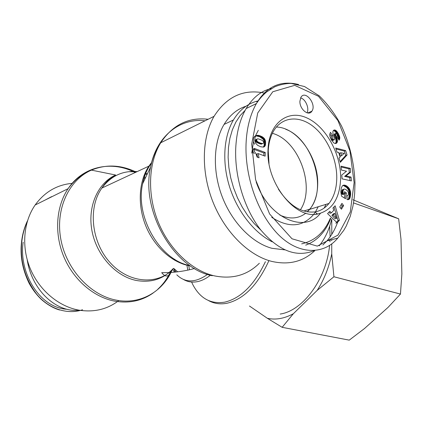 <?xml version="1.0" encoding="UTF-8"?>
<svg xmlns="http://www.w3.org/2000/svg" width="423" height="423" viewBox="0 0 423 423"><rect width="100%" height="100%" fill="white"/><g stroke="black" fill="none" stroke-linecap="round" stroke-linejoin="round"><path stroke-width="0.63" d="M79.186 310.196C56.217 312.877 31.704 290.004 27.209 259.801M49.856 197.715L58.57 193.396M307.209 211.828L309.699 209.179C327.645 188.996 312.671 139.067 285.747 129.285M300.399 209.782C315.257 188.182 300.029 143.106 274.67 134.043L272.401 133.245M305.686 245.139C311.719 242.95 316.954 239.344 321.38 234.321C325.303 229.837 328.422 224.523 330.744 218.368M258.236 100.848L256.301 101.351C246.937 104.1 239.312 110.308 233.427 119.968C223.587 136.581 221.895 162.617 229.684 187.156C237.52 211.685 254.181 232.719 272.153 241.808M260.938 230.17L254.149 223.518L247.889 215.804L242.294 207.185L237.493 197.837L233.602 187.96L230.704 177.766L228.864 167.482L228.119 157.33L228.468 147.532L229.901 138.289L232.37 129.792L235.801 122.205L240.111 115.664L245.192 110.276M249.961 106.707L256.412 103.529M330.4 218.041C324.478 232.259 314.908 240.867 301.678 243.86M246.08 106.178C237.097 109.076 229.752 115.162 224.058 124.431C213.261 142.366 212.32 171.363 222.376 197.203C232.444 223.037 252.372 243.024 271.904 248.301L284.705 249.85M271.725 217.332C288.285 227.965 302.08 227.22 313.105 215.096M313.702 214.361L315.235 212.23M315.516 211.796L318.228 206.736M253.245 142.667L253.626 141.848M276.388 127.037C297.395 127.392 318.45 157.314 317.699 183.973C317.562 194.347 314.902 202.797 309.731 209.337L307.373 211.854M305.855 213.155C298.448 218.802 289.787 219.452 279.873 215.117M258.093 153.56L259.05 157.816L257.099 157.102L256.015 153.761L254.376 151.508L254.472 148.468L265.232 152.476L265.131 156.15L258.093 153.56L256.772 154.104L257.718 157.33M263.83 155.675L263.904 153.02L253.15 149.028L253.049 152.058L254.339 153.665M265.232 152.476L263.904 153.02M254.472 148.468L253.15 149.028M263.402 141.467L262.049 140.262L258.395 138.892L257.501 138.85L255.471 140.087L255.503 141.129L256.449 142.329L260.758 144.074L263.381 143.312L263.688 142.54L263.402 141.467M257.501 138.85L255.725 139.659M257.047 139.088L255.471 140.087M256.793 139.521L256.735 139.902L255.418 140.473M256.735 139.902L256.824 140.558L255.503 141.129M256.824 140.558L257.126 141.139L255.809 141.71M257.126 141.139L257.438 141.494L256.116 142.059M257.438 141.494L257.771 141.763L256.449 142.329M257.771 141.763L258.204 142.038L256.888 142.604M258.204 142.038L258.733 142.318L257.417 142.884M258.733 142.318L259.368 142.614L258.046 143.18M259.368 142.614L260.097 142.911L258.776 143.471M260.097 142.911L258.839 143.497M260.161 142.937L260.901 143.196L259.579 143.757M260.901 143.196L261.536 143.386L260.214 143.947M261.536 143.386L262.08 143.513L260.758 144.074M262.08 143.513L262.53 143.556L261.208 144.116M262.53 143.556L261.551 144.095M264.428 138.617L265.596 141.679L265.189 145.75L263.471 147.098L260.695 146.76L257.559 145.279L255.54 143.037L254.815 140.415L255.101 136.957L256.275 135.534L258.39 135.334L262.228 136.761L264.428 138.617L263.106 139.183L259.69 136.714L255.82 135.857M264.079 138.21L262.762 138.776M263.682 137.824L262.366 138.39M263.249 137.449L261.932 138.02M262.757 137.1L261.44 137.671M262.228 136.761L260.906 137.332M261.641 136.444L260.319 137.015M261.007 136.143L259.69 136.714M260.33 135.862L259.013 136.439M260.023 135.741L258.702 136.317M259.468 135.566L258.152 136.137M258.924 135.434L257.607 136.01M258.39 135.334L257.073 135.91M257.861 135.27L256.544 135.846M257.787 135.26L256.47 135.841M257.237 135.265L255.92 135.841M254.958 136.116L253.789 137.528L253.456 139.601L253.747 142.377L254.614 144.275M264.095 146.881L263.83 146.993M264.518 146.607L263.307 147.114M263.233 147.119L264.058 145.824L264.338 142.985L263.984 140.891L263.106 139.183M264.883 146.231L263.555 146.786M265.173 145.782L263.852 146.332M265.189 145.75L263.862 146.305M265.38 145.269L264.058 145.824M265.522 144.708L264.201 145.263M265.623 144.047L264.301 144.608M265.665 143.291L264.343 143.846M265.665 143.217L264.343 143.778M265.66 142.424L264.338 142.985M265.596 141.679L264.275 142.239M265.48 140.97L264.158 141.536M265.306 140.325L263.984 140.891M265.078 139.722L263.756 140.288M264.798 139.172L263.476 139.738M264.465 138.665L263.143 139.236M340.668 177.549C340.689 153.295 325.551 126.17 306.733 117.858C287.952 109.197 269.15 122.945 268.05 149.155C265.607 182.281 294.984 219.389 317.541 214.064C332.372 210.316 340.081 198.144 340.668 177.549M299.902 101.24L300.938 97.269C305.332 89.681 316.859 104.418 311.91 111.159C308.732 116.759 299.489 109.229 299.902 101.24M339.743 207.011L341.943 203.368L343.624 205.567L341.44 209.216L339.743 207.011M337.464 141.314L337.068 142.572L336.359 143.291L335.159 143.519L333.847 142.958L331.51 140.103L329.829 136.169L329.813 134.049L330.5 132.33L332.557 135.46L332.785 138.781L333.541 139.717L334.36 139.802L334.577 138.527L333.06 133.954L332.848 131.95L333.091 130.971L333.89 130.099L335.661 130.295L338.21 133.33L339.764 137.131L339.711 138.977L339.093 140.209L337.041 136.893L337.374 135.72L336.898 134.324L336.2 133.509L335.651 133.531L335.598 134.498L337.142 138.807L337.464 141.314L336.137 141.827L335.814 139.326L334.27 135.022L334.323 134.054L335.783 133.451M335.677 148.034L345.623 150.588L347.056 154.966L340.356 162.342L338.966 158.091L340.14 157.028L338.633 152.423L337.036 152.185L335.677 148.034M337.105 222.741L327.566 213.62L329.834 211.273L331.331 212.875L333.768 210.342L332.964 208.042L335.143 205.79L339.415 220.283L337.105 222.741L335.73 223.127M344.571 185.126L346.781 186.02L348.504 187.526L349.61 189.129L350.482 191.497L350.667 194.347L350.128 197.515L349.509 198.868L348.293 199.656L347.029 199.566L347.114 195.638L348.277 195.061L348.404 192.433L347.637 190.995L345.713 189.451L344.407 189.028L343.656 189.314L342.958 191.323L343.222 193.623L344.1 194.199L344.502 191.704L346.421 192.973L345.496 198.741L341.541 196.161L340.806 191.878L341.276 187.971L342.45 185.75L344.571 185.126L342.715 185.549M346.506 171.22L341.387 170.035L341.075 166.186L350.334 168.375L350.651 172.15L345.961 175.936L351.064 177.089L351.386 180.917L342.107 178.866L341.795 174.995L346.506 171.22M349.974 180.605L349.715 177.538L344.613 176.391L349.303 172.605L348.991 168.84L341.144 166.99M351.064 177.089L349.715 177.538M345.961 175.936L344.613 176.391M350.651 172.15L349.303 172.605M350.334 168.375L348.991 168.84M344.994 185.2L343.217 185.57M344.158 185.1L342.804 185.544M343.952 185.105L342.799 185.486M343.534 185.174L343.138 185.3M344.327 197.98L345.062 193.401L344.306 192.904M346.421 192.973L345.062 193.401M344.1 194.199L342.741 194.628L341.869 194.057L341.604 192.37L342.033 190.075L343.994 189.102M343.222 193.623L341.869 194.057M343.143 193.237L341.784 193.671M343.027 192.576L341.668 193.01M342.963 192.016L341.61 192.449M342.958 191.936L341.604 192.37M342.958 191.323L341.599 191.756M343.016 190.725L341.662 191.159M343.032 190.646L341.673 191.08M343.175 190.08L341.821 190.514M343.386 189.636L342.033 190.075M343.656 189.314L342.302 189.747M347.558 195.653L347.114 195.791M348.869 199.45L348.166 199.661M347.769 199.677L348.621 198.398L349.25 195.421L348.959 191.307L348.251 189.562L346.77 187.558L343.64 185.644M349.208 199.201L347.849 199.619M349.509 198.868L348.145 199.286M349.768 198.461L348.409 198.879M349.826 198.355L348.467 198.773M349.98 197.98L348.621 198.398M350.128 197.515L348.764 197.938M350.265 196.981L348.906 197.398M350.397 196.351L349.038 196.774M350.514 195.648L349.155 196.071M350.604 194.998L349.25 195.421M350.667 194.347L349.308 194.77M350.699 193.734L349.34 194.162M350.693 193.147L349.34 193.575M350.656 192.592L349.303 193.02M350.593 192.068L349.234 192.497M350.482 191.497L349.123 191.926M350.318 190.873L348.959 191.307M350.117 190.265L348.764 190.694M349.879 189.689L348.526 190.117M349.61 189.129L348.251 189.562M349.292 188.595L347.939 189.028M349.192 188.436L347.838 188.87M348.864 187.971L347.51 188.404M348.504 187.526L347.151 187.965M348.124 187.119L346.77 187.558M347.711 186.733L346.358 187.172M347.278 186.374L345.924 186.813M346.818 186.046L345.464 186.485M346.781 186.02L345.427 186.458M346.315 185.739L344.962 186.183M345.861 185.507L344.507 185.951M345.422 185.327L344.068 185.766M334.789 213.382L333.419 213.789L331.902 215.376L335.138 218.823L336.507 218.432L334.789 213.382L333.271 214.974L331.902 215.376M333.271 214.974L336.507 218.432M336.571 222.234L338.04 220.669L334.006 206.969M339.415 220.283L338.04 220.669M331.331 212.875L329.961 213.282L328.946 212.193M341.668 155.659L344.19 153.353L340.732 152.782L339.394 153.279L340.33 156.145L341.668 155.659L340.732 152.782M345.623 150.588L344.29 151.08L335.978 148.954M340.118 161.607L345.718 155.453L344.29 151.08M347.056 154.966L345.718 155.453M337.417 141.642L336.089 142.154L336.137 141.827M337.48 140.759L336.153 141.271M337.427 140.14L336.1 140.653M337.305 139.458L335.978 139.976M337.263 139.278L335.936 139.796M337.142 138.807L335.814 139.326M336.978 138.273L335.651 138.792M336.777 137.676L335.45 138.199M336.539 137.02L335.212 137.538M336.269 136.296L334.942 136.819M335.83 135.191L334.503 135.714M335.598 134.498L334.27 135.022M335.513 134.054L334.186 134.583M335.508 133.996L334.186 134.525M335.651 133.531L334.323 134.054M339.309 139.891L338.976 140.018M339.542 139.453L338.802 139.738M339.711 138.977L338.601 139.41M338.442 139.156L338.321 137.131L336.882 133.853L335.116 131.431L333.398 130.496M339.801 138.48L338.474 138.998M339.838 137.961L338.511 138.474M339.806 137.412L338.474 137.93M339.764 137.131L338.437 137.649M339.648 136.613L338.321 137.131M339.484 136.053L338.157 136.576M339.272 135.476L337.945 135.995M339.008 134.863L337.681 135.386M338.696 134.218L337.369 134.741M338.331 133.552L337.004 134.075M338.21 133.33L336.882 133.853M337.829 132.7L336.502 133.229M337.464 132.14L336.137 132.669M337.11 131.653L335.788 132.182M336.771 131.241L335.444 131.77M336.438 130.903L335.116 131.431M336.105 130.607L334.783 131.135M335.661 130.295L334.339 130.823M335.238 130.083L333.916 130.612M334.836 129.977L333.509 130.506M334.688 129.961L333.424 130.469M334.265 129.977L333.784 130.168M333.012 140.336L332.214 140.235L331.452 139.299L331.23 135.984L329.845 133.88M334.122 139.902L332.79 140.42M333.684 139.796L332.351 140.314M333.541 139.717L332.214 140.235M333.165 139.341L331.833 139.865M332.785 138.781L331.452 139.299M332.557 135.46L331.23 135.984M336.359 143.291L335.883 143.471M336.697 143.032L335.407 143.524M335.381 143.524L336.089 142.154M336.798 142.937L335.465 143.445M337.068 142.572L335.74 143.085M337.279 142.149L335.947 142.657M340.811 208.396L342.26 205.98L341.202 204.595M343.624 205.567L342.26 205.98M307.035 112.835C309.536 108.304 305.57 99.077 300.6 97.887M269.012 163.537L268.245 150.852C268.653 142.741 270.577 135.894 274.019 130.31C282.643 116.51 299.384 115.474 313.205 126.419C327.069 137.332 336.761 158.54 336.771 177.528C336.708 188.15 334.112 196.79 328.972 203.447C325.187 208.142 320.47 210.966 314.834 211.912C301.446 213.282 289.3 205.694 278.403 189.139M271.492 88.555C261.351 90.707 252.906 97.369 246.165 108.547C239.947 119.291 236.462 132.632 235.717 148.573C234.58 177.036 244.552 209.396 260.801 230.001C278.641 250.823 296.375 257.729 313.998 250.717M322.849 244.996L326.905 240.946C331.378 235.807 334.968 229.53 337.681 222.128M258.305 130.3L255.444 135.899M253.557 141.446L251.738 153.142M256.148 181.842C268.261 218.083 304.592 233.866 320.359 213.43M324.171 208.058L326.038 204.346M329.665 226.22L330.141 236.832M330.025 240.127L329.924 241.792M329.607 245.303C326.424 279.185 302.672 310.916 280.169 314.051M265.158 93.192C243.86 88.645 226.823 96.359 214.049 116.336C201.671 137.692 200.909 171.939 213.044 202.21C225.189 232.486 248.777 255.529 271.592 261.361C288.74 265.295 303.148 261.726 314.823 250.649M319.191 245.869C325.044 238.487 329.194 229.61 331.648 219.23M194.517 268.494C183.92 271.407 172.991 272.798 161.718 272.655C164.922 276.838 167.878 277.102 170.591 273.438M118.81 300.557C107.511 309.245 94.35 312.47 79.334 310.218C59.194 306.791 39.667 290.807 30.445 269.091C21.25 247.376 23.339 221.985 35.135 205.012C44.722 191.878 57.158 184.655 72.428 183.333M282.146 327.317L267.373 318.297C275.659 320.121 284.314 318.598 293.351 313.729L282.146 327.317L349.245 340.134L364.494 328.534L388.044 307.394L400.465 294.054L401.85 273.855L400.999 239.296L398.656 218.797L352.925 199.735M331.732 253.853L333.927 276.758L317.171 290.4C324.192 279.503 329.041 267.315 331.732 253.853L331.748 243.775M267.373 318.297L249.448 306.009M317.171 290.4L293.351 313.729M331.785 219.363L331.759 234.39M331.754 239.672L331.754 240.597M333.927 276.758L400.465 294.054M353.528 202.913L398.656 218.797M23.186 242.178C18.612 271.053 38.393 307.701 67.146 309.282M82.58 309.747C67.051 315.114 47.989 308.483 36.241 293.625C24.56 277.689 19.77 260.182 21.864 241.105C22.705 234.109 24.518 227.542 27.305 221.403M44.981 200.132L51.58 196.642M354.12 182.604L350.26 211.992L337.966 235.119L317.308 246.128L292.018 238.794L269.615 213.985L255.603 179.738L251.701 144.047L257.729 112.978L272.782 91.754L294.688 85.34L318.482 96.28L337.94 120.581L349.943 150.969L354.12 182.604M335.957 135.508L334.63 136.032M298.606 84.531C280.623 80.069 266.548 86.419 256.386 103.577L256.37 103.609C250.104 114.733 246.662 128.232 246.043 144.106C244.943 173.895 255.804 209.771 276.193 232.317C296.957 255.243 323.68 255.407 337.744 238.107L326.905 240.946M265.411 261.694C254.44 284.7 240.946 298.173 224.93 302.112C210.961 304.37 200.312 298.643 192.983 284.933L191.598 282.041M187.812 270.133L186.929 265.237M208.507 300.568C214.138 303.682 220.372 304.56 227.214 303.206C243.886 299.093 257.76 284.965 268.838 260.822M188.753 265.649L189.456 269.774M183.45 279.46C187.944 282.093 192.946 282.744 198.472 281.417C202.448 280.412 206.424 278.355 210.411 275.246M177.676 271.815L173.679 268.388L175.804 272.026M205.007 120.819C180.14 117.768 156.431 136.016 150.577 167.069C140.436 211.294 174.382 269.007 212.335 275.722M259.362 263.243C247.339 275.22 232.37 279.429 214.456 275.881C192.174 270.826 169.607 249.956 158.302 222.26C147.019 194.569 148.304 162.924 160.724 142.768C172.684 124.859 188.484 117.028 208.127 119.27M189.488 265.501C160.18 259.986 134.958 217.136 142.63 183.767C144.269 175.719 147.241 168.782 151.55 162.966M174.525 272.153L172.753 269.488C156.991 285.287 128.74 283.299 110.133 262.651C91.368 242.205 87.773 207.661 101.88 188.055C110.995 175.926 122.749 170.443 137.147 171.616M145.528 173.303L147.331 173.895M147.024 174.53L145.301 173.911M136.55 171.891L128.846 171.669M151.619 162.474L148.88 166.144L101.88 188.055C105.459 182.366 110.043 178.02 115.622 175.011C97.824 183.022 87.297 206.62 92.008 231.021C96.618 255.429 115.791 276.341 136.195 280.449C151.106 283.05 163.458 279.08 173.24 268.526M207.513 274.39C195.526 282.918 185.285 283.061 176.793 274.818M214.049 116.336L160.724 142.768C155.87 149.858 152.492 157.959 150.577 167.069L142.63 183.767C143.931 176.994 146.014 171.119 148.88 166.144C138.612 181.425 137.311 205.774 146.152 226.776C155.003 247.783 172.954 263.212 190.535 265.977M172.082 270.128C162.712 291.648 140.447 304.803 116.494 300.177C90.85 295.608 66.501 269.869 60.875 239.476C55.122 209.089 68.928 179.828 91.447 170.125C105.671 164.283 120.127 164.727 134.826 171.452M135.503 171.775L136.137 172.082M144.301 176.893L145.501 177.739M132.917 171.421C110.123 160.661 82.601 166.752 68.103 188.674C56.042 206.53 54.112 233.581 63.868 256.851C73.644 280.121 94.059 297.358 114.882 301.187C129.338 303.582 142.123 300.827 153.248 292.933M157.805 289.232C163.193 284.261 167.482 278.313 170.675 271.381M174.583 260.219L174.794 259.336M145.073 178.638L144.01 177.866M135.207 172.521L133.345 171.616M27.484 220.806C24.465 227.156 22.509 233.988 21.615 241.306C19.86 255.291 22.356 269.266 29.102 283.236C32.381 289.29 36.431 294.651 41.248 299.32C48.312 305.623 55.402 308.901 59.669 310.006M303.772 211.019L309.699 209.179M257.406 102.028L256.301 101.351M224.058 124.431L233.427 119.968M332.441 135.609L331.114 136.137M311.91 111.159L307.722 112.999M314.834 211.912L317.541 214.064M268.245 150.852L268.05 149.155M309.731 209.337L328.972 203.447M256.386 103.577C259.384 99.014 262.799 95.133 266.633 91.944L274.67 86.852C279.857 84.663 285.314 83.505 291.045 83.394L304.534 86.541L319.27 95.857C328.148 104.65 335.587 114.749 341.594 126.154C349.721 143.82 354.389 163.981 354.997 183.259L354.675 193.295L353.993 199.825L352.925 206.191L350.228 216.417L346.294 225.908L343.814 230.286L337.824 238.017M246.165 108.547L256.364 103.609M315.844 214.271L317.261 213.848M173.679 268.388L175.307 272.074M115.622 175.011L91.447 170.125C82.194 173.848 74.416 180.029 68.103 188.674L35.135 205.012"/></g></svg>
